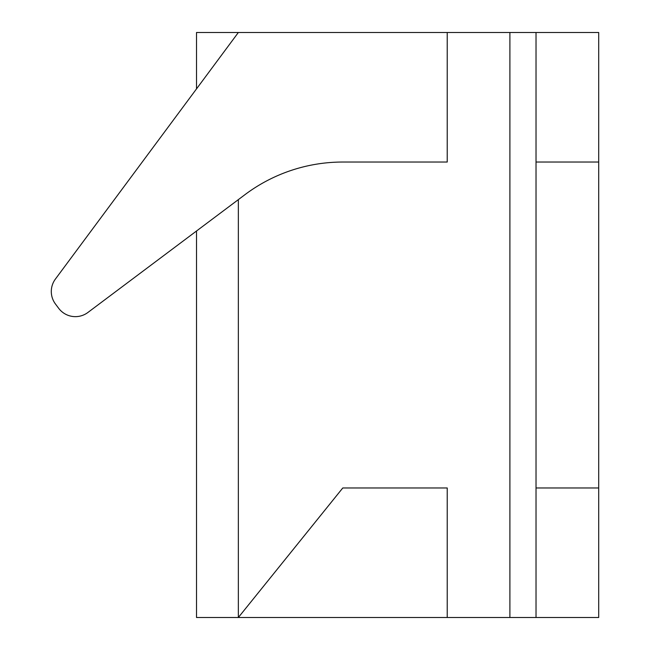 <?xml version="1.0" encoding="UTF-8"?>
<svg xmlns="http://www.w3.org/2000/svg" width="650" height="650" viewBox="0 0 650 650"><rect width="100%" height="100%" fill="white"/><g stroke="black" fill="none" stroke-linecap="round" stroke-linejoin="round"><path stroke-width="0.97" d="M509.901 617.5L509.901 32.5L536.023 32.5L536.023 162.037L598.699 162.037L598.699 32.5L536.023 32.5L536.023 617.5L598.699 617.5L598.699 487.963L536.023 487.963L536.023 617.5L447.224 617.5L447.224 487.963L342.786 487.963L238.347 617.5L196.511 617.5L196.511 231.01M238.347 32.5L55.413 279.053A20.889 20.889 0 0 0 55.486 304.046L58.663 308.287A20.889 20.889 0 0 0 87.913 312.463L245.001 194.634A162.963 162.963 0 0 1 342.786 162.037L447.224 162.037L447.224 32.5L196.511 32.5L196.511 88.888M238.347 199.623L238.347 617.5L447.224 617.5M509.901 32.5L447.224 32.5M536.023 162.037L536.023 487.963M598.699 162.037L598.699 487.963"/></g></svg>
